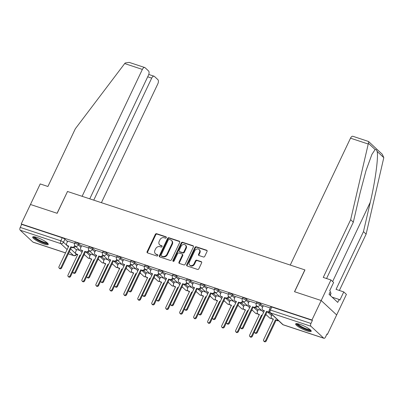 <?xml version="1.0" encoding="UTF-8"?>
<svg xmlns="http://www.w3.org/2000/svg" width="404" height="404" viewBox="0 0 404 404"><rect width="100%" height="100%" fill="white"/><g stroke="black" fill="none" stroke-linecap="round" stroke-linejoin="round"><path stroke-width="0.61" d="M166.297 237.668A0.758 0.631 -47 0 0 165.999 236.794L156.661 233.709A1.086 0.899 -47 0 0 155.323 234.376L147.117 251.662A1.086 0.899 -47 0 0 147.541 252.914L156.878 256A0.758 0.631 -47 0 0 157.52 254.656L156.308 254.257A3.469 2.884 -47 0 1 155.404 253.722A3.469 2.884 -47 0 1 154.954 250.253L155.641 248.814A3.469 2.884 -47 0 1 159.913 246.667L161.12 247.071A0.758 0.631 -47 0 0 161.762 245.723L160.55 245.324A3.469 2.884 -47 0 1 159.641 244.794A3.469 2.884 -47 0 1 159.196 241.324L159.878 239.88A3.469 2.884 -47 0 1 164.155 237.739L165.362 238.138A0.758 0.631 -47 0 0 166.297 237.668M36.946 237.461A8.62 1.717 -154.6 0 0 32.679 237.042A8.62 1.717 -154.6 0 0 36.052 240.309A8.62 1.717 -154.6 0 0 43.98 244.016A8.62 1.717 -154.6 0 0 48.248 244.44A8.62 1.717 -154.6 0 0 44.874 241.173A8.62 1.717 -154.6 0 0 36.946 237.461M299.914 324.331A8.62 1.717 -154.6 0 0 295.642 323.912A8.62 1.717 -154.6 0 0 299.021 327.174A8.62 1.717 -154.6 0 0 306.949 330.886A8.62 1.717 -154.6 0 0 311.216 331.305A8.62 1.717 -154.6 0 0 307.843 328.043A8.62 1.717 -154.6 0 0 299.914 324.331M203.424 256.989A1.086 0.899 -47 0 0 204.757 256.318L207.06 251.47A1.086 0.899 -47 0 0 206.641 250.217L196.263 246.793A1.086 0.899 -47 0 0 194.93 247.46L186.724 264.746A1.086 0.899 -47 0 0 187.143 265.999L197.521 269.423A1.086 0.899 -47 0 0 198.854 268.756L201.636 262.898A1.086 0.899 -47 0 0 201.212 261.646L196.773 260.181A1.086 0.899 -47 0 0 195.44 260.848L194.056 263.756A2.904 2.409 -47 0 1 189.728 265.1A2.904 2.409 -47 0 1 189.355 262.201L194.758 250.818A2.904 2.409 -47 0 1 199.091 249.475A2.904 2.409 -47 0 1 199.46 252.374L198.561 254.273A1.086 0.899 -47 0 0 198.985 255.52L203.424 256.989M89.759 198.834L148.495 75.134A3.318 1.727 108.3 0 0 148.536 70.937L145.112 67.741A3.318 1.727 108.3 0 0 144.758 67.529A3.318 1.727 108.3 0 0 142.365 69.417L124.684 63.574L75.331 128.765L47.919 186.486L40.218 183.941L30.462 204.49L57.151 213.307L67.513 191.486L304.863 269.892L294.506 291.713L321.195 300.531L311.949 319.998L21.215 223.957L21.67 224.377L20.225 227.412L60.802 240.814A2.212 0.439 25.4 0 1 63.494 242.243L68.412 246.829M67.493 191.526L57.065 213.277L30.462 204.49L21.215 223.957M179.719 242.435A1.086 0.899 -47 0 0 179.295 241.188L168.923 237.759A1.086 0.899 -47 0 0 167.589 238.431L159.378 255.717A1.086 0.899 -47 0 0 159.802 256.964L170.175 260.393A1.086 0.899 -47 0 0 171.513 259.721L179.719 242.435M182.593 242.274L192.971 245.703A1.086 0.899 -47 0 1 193.39 246.955L185.184 264.241A1.086 0.899 -47 0 1 183.85 264.908L179.406 263.443A1.086 0.899 -47 0 1 178.987 262.191L182.315 255.182A1.086 0.899 -47 0 0 181.891 253.929L178.947 252.96A1.086 0.899 -47 0 0 177.608 253.626L174.144 260.923A0.758 0.631 -47 0 1 172.912 260.519L181.26 242.945A1.086 0.899 -47 0 1 182.593 242.274L183.047 242.698L193.42 246.122L192.971 245.703M368.175 141.43C368.791 141.344 368.872 141.966 368.413 143.299L350.657 219.715L323.25 277.437L330.952 279.982L321.195 300.531L336.663 314.943L327.417 334.411L326.856 334.229M311.949 319.998L312.403 320.417L310.964 323.452A2.212 1.151 108.3 0 0 310.934 326.25L323.695 338.143A2.212 1.151 108.3 0 0 323.932 338.284A2.212 1.151 108.3 0 0 325.528 337.027L326.967 333.992L327.417 334.411M21.67 224.377L62.241 237.779A2.212 0.439 25.4 0 1 64.933 239.213L67.483 241.587M73.942 247.607L76.502 249.995M65.519 252.919L33.199 242.243A2.212 1.151 -71.7 0 1 32.961 242.102L20.2 230.209A2.212 1.151 -71.7 0 1 20.225 227.412M88.592 247.95L81.684 245.718M94.036 255.177L90.703 254.121M102.566 252.566L95.657 250.334M108.009 259.792L104.676 258.737M116.539 257.181L109.63 254.949M121.983 264.408L118.65 263.352M130.512 261.797L123.604 259.565M135.956 269.024L132.623 267.968M144.486 266.413L137.577 264.181M149.929 273.639L146.591 272.584M158.459 271.028L151.545 268.796M163.898 278.255L160.565 277.2M172.427 275.644L165.519 273.412M177.871 282.871L174.538 281.815M186.401 280.26L179.492 278.028M191.844 287.486L188.511 286.431M200.374 284.876L193.466 282.643M205.818 292.102L202.485 291.047M214.347 289.491L207.439 287.259M219.791 296.718L216.453 295.662M228.321 294.107L221.407 291.875M233.759 301.334L230.426 300.278M242.289 298.723L235.381 296.491M247.733 305.949L244.4 304.894M256.262 303.338L249.354 301.106M261.706 310.565L258.373 309.509M270.236 307.954L263.327 305.722M260.55 303.833L260.04 304.909A2.212 0.439 25.4 0 0 257.873 303.672A2.212 0.439 25.4 0 0 256.247 303.369L256.762 302.293A2.212 0.439 -154.6 0 1 258.388 302.596A2.212 0.439 -154.6 0 1 260.55 303.833L263.095 306.207M246.576 299.218L246.066 300.293A2.212 0.439 25.4 0 0 243.905 299.056A2.212 0.439 25.4 0 0 242.279 298.753L242.789 297.677A2.212 0.439 -154.6 0 1 244.415 297.98A2.212 0.439 -154.6 0 1 246.576 299.218L249.122 301.591M255.586 307.611L258.141 309.994M232.603 294.602L232.093 295.678A2.212 0.439 25.4 0 0 229.932 294.44A2.212 0.439 25.4 0 0 228.305 294.137L228.816 293.062A2.212 0.439 -154.6 0 1 230.442 293.365A2.212 0.439 -154.6 0 1 232.603 294.602L235.153 296.975M241.612 302.995L244.167 305.379M218.63 289.986L218.12 291.062A2.212 0.439 25.4 0 0 215.958 289.825A2.212 0.439 25.4 0 0 214.332 289.522L214.842 288.446A2.212 0.439 -154.6 0 1 216.468 288.749A2.212 0.439 -154.6 0 1 218.63 289.986L221.18 292.36M227.639 298.379L230.199 300.763M204.656 285.37L204.146 286.446A2.212 0.439 25.4 0 0 201.985 285.209A2.212 0.439 25.4 0 0 200.359 284.906L200.869 283.83A2.212 0.439 -154.6 0 1 202.495 284.133A2.212 0.439 -154.6 0 1 204.656 285.37L207.207 287.744M213.666 293.764L216.226 296.147M190.688 280.755L190.173 281.83A2.212 0.439 25.4 0 0 188.012 280.593A2.212 0.439 25.4 0 0 186.385 280.29L186.901 279.214A2.212 0.439 -154.6 0 1 188.522 279.517A2.212 0.439 -154.6 0 1 190.688 280.755L193.233 283.128M199.692 289.148L202.252 291.531M176.715 276.139L176.205 277.215A2.212 0.439 25.4 0 0 174.038 275.977A2.212 0.439 25.4 0 0 172.417 275.674L172.927 274.599A2.212 0.439 -154.6 0 1 174.553 274.902A2.212 0.439 -154.6 0 1 176.715 276.139L179.26 278.513M185.724 284.532L188.279 286.916M162.741 271.523L162.231 272.599A2.212 0.439 25.4 0 0 160.07 271.362A2.212 0.439 25.4 0 0 158.444 271.059L158.954 269.983A2.212 0.439 -154.6 0 1 160.58 270.286A2.212 0.439 -154.6 0 1 162.741 271.523L165.292 273.897M171.751 279.916L174.306 282.3M148.768 266.908L148.258 267.983A2.212 0.439 25.4 0 0 146.097 266.746A2.212 0.439 25.4 0 0 144.47 266.443L144.98 265.367A2.212 0.439 -154.6 0 1 146.607 265.67A2.212 0.439 -154.6 0 1 148.768 266.908L151.318 269.281M157.777 275.301L160.332 277.684M134.795 262.292L134.285 263.368A2.212 0.439 25.4 0 0 132.123 262.13A2.212 0.439 25.4 0 0 130.497 261.827L131.007 260.752A2.212 0.439 -154.6 0 1 132.633 261.055A2.212 0.439 -154.6 0 1 134.795 262.292L137.345 264.665M143.804 270.685L146.364 273.069M120.826 257.676L120.311 258.752A2.212 0.439 25.4 0 0 118.15 257.515A2.212 0.439 25.4 0 0 116.524 257.212L117.034 256.136A2.212 0.439 -154.6 0 1 118.66 256.439A2.212 0.439 -154.6 0 1 120.826 257.676L123.372 260.05M129.83 266.069L132.391 268.453M106.853 253.061L106.343 254.136A2.212 0.439 25.4 0 0 104.176 252.899A2.212 0.439 25.4 0 0 102.55 252.596L103.065 251.52A2.212 0.439 -154.6 0 1 104.692 251.823A2.212 0.439 -154.6 0 1 106.853 253.061L109.398 255.434M115.862 261.454L118.417 263.837M92.88 248.445L92.37 249.521A2.212 0.439 25.4 0 0 90.208 248.283A2.212 0.439 25.4 0 0 88.582 247.98L89.092 246.905A2.212 0.439 -154.6 0 1 90.718 247.208A2.212 0.439 -154.6 0 1 92.88 248.445L95.425 250.818M101.889 256.838L104.444 259.222M78.906 243.829L78.396 244.905A2.212 0.439 25.4 0 0 76.235 243.668A2.212 0.439 25.4 0 0 74.609 243.365L75.119 242.289A2.212 0.439 -154.6 0 1 76.745 242.592A2.212 0.439 -154.6 0 1 78.906 243.829L81.457 246.203M87.915 252.222L90.471 254.606M74.624 243.334L67.71 241.102M80.063 250.561L76.73 249.505M312.403 320.417L271.826 307.015A2.212 0.439 -154.6 0 0 270.731 306.909L269.291 309.939A2.212 0.439 25.4 0 1 270.387 310.05L310.964 323.452M159.641 244.794L160.095 245.213A3.469 2.884 -47 0 0 160.999 245.743L160.55 245.324M162.115 246.112L160.999 245.743M155.404 253.722L155.853 254.141A3.469 2.884 -47 0 0 156.762 254.677L156.308 254.257M157.873 255.045L156.762 254.677M166.357 237.183L157.111 234.128A1.086 0.899 -47 0 0 155.772 234.8L147.566 252.086A1.086 0.899 -47 0 0 147.526 252.909M179.295 241.188L179.75 241.607A1.086 0.899 -47 0 0 179.75 241.607L169.372 238.178A1.086 0.899 -47 0 0 168.039 238.85L159.833 256.136A1.086 0.899 -47 0 0 159.792 256.959M169.251 239.426A0.758 0.631 -47 0 0 168.317 239.89L161.11 255.065A0.758 0.631 -47 0 0 161.408 255.939L162.686 256.363A3.469 2.884 -47 0 0 166.958 254.217L171.882 243.844A3.469 2.884 -47 0 0 171.432 240.38A3.469 2.884 -47 0 0 170.528 239.845L169.251 239.426M161.211 255.823L161.661 256.242A0.758 0.631 -47 0 0 161.858 256.363L161.408 255.939M171.432 240.38L171.887 240.799A3.469 2.884 -47 0 1 172.331 244.268L167.407 254.636A3.469 2.884 -47 0 1 163.135 256.782L161.858 256.363M182.174 254.096L182.623 254.515A1.086 0.899 -47 0 1 182.765 255.601L179.437 262.61A1.086 0.899 -47 0 0 179.396 263.438M183.047 242.698A1.086 0.899 -47 0 0 181.709 243.365L173.367 260.939A0.758 0.631 -47 0 0 173.306 261.418M185.769 247.904A2.904 2.409 -47 0 0 185.396 245.006A2.904 2.409 -47 0 0 181.063 246.354L179.159 250.364A1.086 0.899 -47 0 0 179.583 251.611L182.527 252.586A1.086 0.899 -47 0 0 183.865 251.914L185.769 247.904L186.219 248.329A2.904 2.409 -47 0 0 185.845 245.425L185.396 245.006M179.3 251.445L179.75 251.869A1.086 0.899 -47 0 0 180.038 252.035L179.583 251.611M186.219 248.329L184.315 252.338A1.086 0.899 -47 0 1 182.982 253.005L180.038 252.035M199.091 249.475L199.541 249.894A2.904 2.409 -47 0 1 199.914 252.793L199.01 254.692A1.086 0.899 -47 0 0 198.97 255.515M189.728 265.1L190.178 265.519A2.904 2.409 -47 0 0 194.511 264.176L194.056 263.756M201.212 261.646L201.662 262.065A1.086 0.899 -47 0 0 201.662 262.065L197.223 260.6A1.086 0.899 -47 0 0 195.889 261.272L194.511 264.176M206.641 250.217L207.09 250.637A1.086 0.899 -47 0 0 207.09 250.637L196.718 247.213A1.086 0.899 -47 0 0 195.379 247.879L187.173 265.165A1.086 0.899 -47 0 0 187.133 265.994M80.386 255.656L79.851 255.156L80.517 255.379M76.75 249.465L75.765 251.541A2.212 1.833 -47 0 0 76.048 253.752A2.212 1.833 -47 0 0 76.629 254.091L77.79 254.475L67.963 275.169A1.273 1.055 -47 0 0 70.023 275.851L79.851 255.156M84.385 254.586L84.32 254.722A2.212 1.833 133 0 1 83.638 255.606M72.801 271.791L70.609 276.397A1.273 1.055 133 0 1 68.715 276.982L68.13 276.437M77.644 254.783L77.215 254.636A2.212 1.833 133 0 1 76.634 254.298L76.048 253.752M67.731 241.062L66.746 243.137A2.212 1.833 -47 0 0 67.029 245.344A2.212 1.833 -47 0 0 67.609 245.688L68.771 246.071L58.949 266.761A1.273 1.055 -47 0 0 61.009 267.443L70.831 246.753L71.998 247.137A2.212 1.833 -47 0 0 74.72 245.768L75.306 246.319A2.212 1.833 133 0 1 72.584 247.682L71.417 247.298L61.595 267.988A1.273 1.055 133 0 1 59.696 268.579L59.11 268.034M68.63 246.374L68.195 246.233A2.212 1.833 133 0 1 67.614 245.895L67.029 245.344M70.831 246.753L71.417 247.298M94.359 260.272L93.824 259.772L94.491 259.994M90.723 254.081L89.739 256.156A2.212 1.833 -47 0 0 90.021 258.368A2.212 1.833 -47 0 0 90.597 258.706L91.764 259.09L81.936 279.785A1.273 1.055 -47 0 0 83.997 280.467L93.824 259.772M98.359 259.201L98.293 259.338A2.212 1.833 133 0 1 97.611 260.221M86.769 276.407L84.582 281.012A1.273 1.055 133 0 1 82.689 281.598L82.103 281.053M91.617 259.398L91.183 259.252A2.212 1.833 133 0 1 90.607 258.913L90.021 258.368M108.333 264.888L107.797 264.388L108.464 264.61M104.697 258.696L103.707 260.772A2.212 1.833 -47 0 0 103.995 262.984A2.212 1.833 -47 0 0 104.57 263.322L105.737 263.706L95.91 284.401A1.273 1.055 -47 0 0 97.97 285.078L107.797 264.388M112.332 263.817L112.267 263.953A2.212 1.833 133 0 1 111.585 264.837M100.742 281.022L98.556 285.628A1.273 1.055 133 0 1 96.662 286.214L96.071 285.668M105.59 264.014L105.156 263.868A2.212 1.833 133 0 1 104.58 263.529L103.995 262.984M124.684 63.574L125.215 62.963L129.219 62.398L144.758 67.529M101.399 202.682L157.833 83.83A3.318 1.727 108.3 0 0 157.873 79.638L154.444 76.442A3.318 1.727 108.3 0 0 154.091 76.23A3.318 1.727 108.3 0 0 151.697 78.118L147.707 76.8M93.748 200.157L151.697 78.118M67.423 191.456L82.113 196.309L142.365 69.417M363.464 231.649L366.125 234.128L383.8 157.641L382.285 154.283L368.559 141.491L352.909 136.289A3.318 1.727 -71.7 0 0 350.515 138.178L290.264 265.069L304.954 269.923L294.592 291.739L321.195 300.531L336.663 314.943L346.415 294.4L343.759 291.92L336.052 289.375L363.464 231.649L370.276 202.242C375.26 181.482 378.649 156.176 377.089 151.384C376.558 149.904 375.907 149.293 375.124 149.556L371.917 154.389L365.994 170.66L360.131 192.784L353.318 222.195L326.563 278.533M366.125 234.128L339.37 290.471M330.952 279.982L333.613 282.462L329.709 290.683L330.432 291.355L329.038 294.289L337.739 302.399L339.133 299.465L332.098 297.142M339.133 299.465L339.855 300.137L343.759 291.92M350.657 219.715L353.318 222.195M47.571 243.163A7.459 1.485 25.4 0 1 42.072 242.127A7.459 1.485 25.4 0 1 34.789 237.961A7.459 1.485 25.4 0 1 34.093 236.764M34.87 236.89A6.908 1.374 -154.6 0 0 35.471 237.618A6.908 1.374 -154.6 0 0 41.471 241.163A6.908 1.374 -154.6 0 0 46.98 242.642M33.148 236.764A8.565 1.702 -154.6 0 0 33.896 237.663A8.565 1.702 -154.6 0 0 41.334 242.057A8.565 1.702 -154.6 0 0 48.167 243.895M310.54 330.033A7.459 1.485 25.4 0 1 305.04 328.992A7.459 1.485 25.4 0 1 297.758 324.831A7.459 1.485 25.4 0 1 297.061 323.634M297.839 323.761A6.908 1.374 -154.6 0 0 298.44 324.488A6.908 1.374 -154.6 0 0 304.439 328.033A6.908 1.374 -154.6 0 0 309.949 329.512M296.117 323.634A8.565 1.702 -154.6 0 0 296.859 324.533A8.565 1.702 -154.6 0 0 304.303 328.927A8.565 1.702 -154.6 0 0 311.136 330.765M330.346 295.511L331.033 293.036L329.947 292.375M330.007 295.193L331.033 293.036M81.704 245.677L80.719 247.753A2.212 1.833 -47 0 0 81.002 249.96A2.212 1.833 -47 0 0 81.583 250.303L82.744 250.687L72.922 271.377A1.273 1.055 -47 0 0 74.977 272.059L84.805 251.369L85.971 251.753A2.212 1.833 -47 0 0 88.688 250.384L89.274 250.934A2.212 1.833 133 0 1 86.557 252.298L85.39 251.914L75.568 272.604A1.273 1.055 133 0 1 73.669 273.195L73.084 272.649M82.603 250.99L82.169 250.849A2.212 1.833 133 0 1 81.588 250.51L81.002 249.96M84.805 251.369L85.39 251.914M95.677 250.293L94.693 252.369A2.212 1.833 -47 0 0 94.975 254.576A2.212 1.833 -47 0 0 95.551 254.919L96.718 255.303L86.89 275.993A1.273 1.055 -47 0 0 88.951 276.674L98.778 255.984L99.94 256.368A2.212 1.833 -47 0 0 102.661 255L103.247 255.55A2.212 1.833 133 0 1 100.53 256.914L99.364 256.53L89.537 277.22A1.273 1.055 133 0 1 87.643 277.811L87.057 277.265M96.571 255.606L96.142 255.464A2.212 1.833 133 0 1 95.561 255.126L94.975 254.576M98.778 255.984L99.364 256.53M122.301 269.503L121.766 269.003L122.437 269.226M118.67 263.312L117.68 265.388A2.212 1.833 -47 0 0 117.968 267.599A2.212 1.833 -47 0 0 118.544 267.938L119.71 268.322L109.883 289.017A1.273 1.055 -47 0 0 111.943 289.693L121.766 269.003M126.306 268.433L126.24 268.569A2.212 1.833 133 0 1 125.558 269.453M114.716 285.638L112.529 290.244A1.273 1.055 133 0 1 110.63 290.829L110.045 290.284M119.564 268.63L119.13 268.483A2.212 1.833 133 0 1 118.554 268.145L117.968 267.599M136.274 274.119L135.739 273.619L136.406 273.841M132.638 267.928L131.654 270.003A2.212 1.833 -47 0 0 131.936 272.215A2.212 1.833 -47 0 0 132.517 272.554L133.679 272.937L123.856 293.632A1.273 1.055 -47 0 0 125.917 294.309L135.739 273.619M140.274 273.048L140.213 273.185A2.212 1.833 133 0 1 139.526 274.064M128.689 290.254L126.502 294.859A1.273 1.055 133 0 1 124.604 295.445L124.018 294.9M133.537 273.245L133.103 273.099A2.212 1.833 133 0 1 132.522 272.761L131.936 272.215M150.248 278.735L149.712 278.235L150.379 278.457M146.612 272.543L145.627 274.619A2.212 1.833 -47 0 0 145.91 276.831A2.212 1.833 -47 0 0 146.49 277.169L147.652 277.553L137.83 298.248A1.273 1.055 -47 0 0 139.89 298.925L149.712 278.235M154.247 277.664L154.182 277.8A2.212 1.833 133 0 1 153.5 278.679M142.662 294.87L140.476 299.475A1.273 1.055 133 0 1 138.577 300.061L137.991 299.516M147.511 277.861L147.076 277.715A2.212 1.833 133 0 1 146.495 277.376L145.91 276.831M109.651 254.909L108.666 256.984A2.212 1.833 -47 0 0 108.949 259.191A2.212 1.833 -47 0 0 109.524 259.535L110.691 259.918L100.864 280.608A1.273 1.055 -47 0 0 102.924 281.29L112.751 260.6L113.913 260.984A2.212 1.833 -47 0 0 116.635 259.615L117.221 260.166A2.212 1.833 133 0 1 114.499 261.529L113.337 261.146L103.51 281.835A1.273 1.055 133 0 1 101.616 282.426L101.03 281.881M110.544 260.221L110.11 260.08A2.212 1.833 133 0 1 109.535 259.742L108.949 259.191M112.751 260.6L113.337 261.146M123.624 259.525L122.634 261.6A2.212 1.833 -47 0 0 122.922 263.807A2.212 1.833 -47 0 0 123.498 264.15L124.664 264.534L114.837 285.224A1.273 1.055 -47 0 0 116.897 285.906L126.725 265.216L127.886 265.6A2.212 1.833 -47 0 0 130.608 264.231L131.194 264.782A2.212 1.833 133 0 1 128.472 266.145L127.311 265.761L117.483 286.451A1.273 1.055 133 0 1 115.584 287.042L114.999 286.497M124.518 264.837L124.084 264.696A2.212 1.833 133 0 1 123.508 264.357L122.922 263.807M126.725 265.216L127.311 265.761M137.597 264.135L136.608 266.216A2.212 1.833 -47 0 0 136.89 268.423A2.212 1.833 -47 0 0 137.471 268.766L138.633 269.15L128.81 289.84A1.273 1.055 -47 0 0 130.871 290.521L140.693 269.832L141.86 270.215A2.212 1.833 -47 0 0 144.582 268.847L145.167 269.397A2.212 1.833 133 0 1 142.445 270.761L141.279 270.377L131.457 291.067A1.273 1.055 133 0 1 129.558 291.658L128.972 291.112M138.491 269.453L138.057 269.311A2.212 1.833 133 0 1 137.481 268.973L136.89 268.423M140.693 269.832L141.279 270.377M164.221 283.35L163.686 282.851L164.352 283.073M160.585 277.159L159.6 279.235A2.212 1.833 -47 0 0 159.883 281.447A2.212 1.833 -47 0 0 160.459 281.785L161.625 282.169L151.798 302.864A1.273 1.055 -47 0 0 153.858 303.54L163.686 282.851M168.221 282.28L168.155 282.416A2.212 1.833 133 0 1 167.473 283.295M156.631 299.485L154.444 304.091A1.273 1.055 133 0 1 152.55 304.677L151.965 304.131M161.479 282.477L161.05 282.33A2.212 1.833 133 0 1 160.469 281.992L159.883 281.447M151.566 268.751L150.581 270.832A2.212 1.833 -47 0 0 150.864 273.038A2.212 1.833 -47 0 0 151.444 273.382L152.606 273.766L142.784 294.455A1.273 1.055 -47 0 0 144.844 295.137L154.666 274.447L155.833 274.831A2.212 1.833 -47 0 0 158.55 273.463L159.141 274.013A2.212 1.833 133 0 1 156.419 275.376L155.252 274.993L145.43 295.683A1.273 1.055 133 0 1 143.531 296.273L142.945 295.728M152.465 274.069L152.03 273.927A2.212 1.833 133 0 1 151.45 273.589L150.864 273.038M154.666 274.447L155.252 274.993M178.194 287.966L177.659 287.466L178.326 287.688M174.558 281.775L173.574 283.85A2.212 1.833 -47 0 0 173.856 286.062A2.212 1.833 -47 0 0 174.432 286.401L175.599 286.784L165.771 307.479A1.273 1.055 -47 0 0 167.832 308.156L177.659 287.466M182.194 286.896L182.128 287.032A2.212 1.833 133 0 1 181.447 287.911M170.604 304.101L168.417 308.707A1.273 1.055 133 0 1 166.524 309.292L165.938 308.747M175.452 287.093L175.018 286.946A2.212 1.833 133 0 1 174.442 286.608L173.856 286.062M165.539 273.367L164.554 275.447A2.212 1.833 -47 0 0 164.837 277.654A2.212 1.833 -47 0 0 165.418 277.997L166.579 278.381L156.752 299.071A1.273 1.055 -47 0 0 158.812 299.753L168.64 279.063L169.806 279.447A2.212 1.833 -47 0 0 172.523 278.078L173.109 278.629A2.212 1.833 133 0 1 170.392 279.992L169.226 279.608L159.398 300.298A1.273 1.055 133 0 1 157.504 300.889L156.919 300.344M166.433 278.684L166.004 278.543A2.212 1.833 133 0 1 165.423 278.199L164.837 277.654M168.64 279.063L169.226 279.608M192.168 292.582L191.632 292.082L192.299 292.304M188.532 286.391L187.542 288.466A2.212 1.833 -47 0 0 187.83 290.678A2.212 1.833 -47 0 0 188.405 291.016L189.572 291.4L179.745 312.095A1.273 1.055 -47 0 0 181.805 312.772L191.632 292.082M196.167 291.511L196.102 291.648A2.212 1.833 133 0 1 195.42 292.526M184.578 308.717L182.391 313.322A1.273 1.055 133 0 1 180.492 313.908L179.906 313.363M189.425 291.708L188.991 291.562A2.212 1.833 133 0 1 188.416 291.223L187.83 290.678M179.512 277.982L178.528 280.063A2.212 1.833 -47 0 0 178.81 282.27A2.212 1.833 -47 0 0 179.386 282.613L180.553 282.997L170.725 303.687A1.273 1.055 -47 0 0 172.786 304.369L182.613 283.679L183.775 284.062A2.212 1.833 -47 0 0 186.496 282.694L187.082 283.244A2.212 1.833 133 0 1 184.36 284.608L183.199 284.224L173.372 304.914A1.273 1.055 133 0 1 171.478 305.505L170.892 304.959M180.406 283.3L179.972 283.159A2.212 1.833 133 0 1 179.396 282.815L178.81 282.27M182.613 283.679L183.199 284.224M206.136 297.198L205.601 296.698L206.272 296.92M202.505 291.006L201.515 293.082A2.212 1.833 -47 0 0 201.798 295.294A2.212 1.833 -47 0 0 202.379 295.632L203.54 296.016L193.718 316.711A1.273 1.055 -47 0 0 195.778 317.387L205.601 296.698M210.136 296.127L210.075 296.263A2.212 1.833 133 0 1 209.393 297.142M198.551 313.332L196.364 317.938A1.273 1.055 133 0 1 194.465 318.524L193.88 317.978M203.399 296.324L202.965 296.177A2.212 1.833 133 0 1 202.389 295.839L201.798 295.294M193.486 282.598L192.496 284.679A2.212 1.833 -47 0 0 192.784 286.885A2.212 1.833 -47 0 0 193.359 287.229L194.526 287.613L184.699 308.303A1.273 1.055 -47 0 0 186.759 308.984L196.586 288.289L197.748 288.678A2.212 1.833 -47 0 0 200.47 287.31L201.056 287.86A2.212 1.833 133 0 1 198.334 289.224L197.172 288.84L187.345 309.53A1.273 1.055 133 0 1 185.451 310.12L184.86 309.575M194.38 287.916L193.945 287.774A2.212 1.833 133 0 1 193.37 287.431L192.784 286.885M196.586 288.289L197.172 288.84M220.109 301.813L219.574 301.313L220.241 301.536M216.473 295.622L215.489 297.697A2.212 1.833 -47 0 0 215.771 299.909A2.212 1.833 -47 0 0 216.352 300.248L217.514 300.632L207.691 321.326A1.273 1.055 -47 0 0 209.752 322.003L219.574 301.313M224.109 300.743L224.048 300.879A2.212 1.833 133 0 1 223.362 301.758M212.524 317.948L210.338 322.554A1.273 1.055 133 0 1 208.439 323.139L207.853 322.594M217.372 300.94L216.938 300.793A2.212 1.833 133 0 1 216.357 300.455L215.771 299.909M207.459 287.214L206.469 289.294A2.212 1.833 -47 0 0 206.757 291.501A2.212 1.833 -47 0 0 207.333 291.845L208.499 292.228L198.672 312.918A1.273 1.055 -47 0 0 200.732 313.6L210.555 292.905L211.721 293.294A2.212 1.833 -47 0 0 214.443 291.925L215.029 292.476A2.212 1.833 133 0 1 212.307 293.839L211.146 293.456L201.318 314.145A1.273 1.055 133 0 1 199.419 314.736L198.834 314.191M208.353 292.531L207.919 292.39A2.212 1.833 133 0 1 207.343 292.047L206.757 291.501M210.555 292.905L211.146 293.456M234.083 306.429L233.547 305.929L234.214 306.151M230.447 300.238L229.462 302.313A2.212 1.833 -47 0 0 229.745 304.525A2.212 1.833 -47 0 0 230.325 304.863L231.487 305.247L221.66 325.942A1.273 1.055 -47 0 0 223.72 326.619L233.547 305.929M238.082 305.358L238.017 305.495A2.212 1.833 133 0 1 237.335 306.373M226.498 322.564L224.306 327.169A1.273 1.055 133 0 1 222.412 327.755L221.826 327.21M231.341 305.555L230.911 305.409A2.212 1.833 133 0 1 230.331 305.071L229.745 304.525M221.427 291.829L220.443 293.91A2.212 1.833 -47 0 0 220.725 296.117A2.212 1.833 -47 0 0 221.306 296.46L222.468 296.844L212.645 317.534A1.273 1.055 -47 0 0 214.706 318.216L224.528 297.521L225.695 297.91A2.212 1.833 -47 0 0 228.417 296.541L229.002 297.091A2.212 1.833 133 0 1 226.28 298.455L225.114 298.071L215.292 318.761A1.273 1.055 133 0 1 213.393 319.352L212.807 318.806M222.326 297.147L221.892 297.006A2.212 1.833 133 0 1 221.311 296.662L220.725 296.117M224.528 297.521L225.114 298.071M248.056 311.045L247.521 310.545L248.187 310.767M244.42 304.853L243.435 306.929A2.212 1.833 -47 0 0 243.718 309.141A2.212 1.833 -47 0 0 244.294 309.479L245.46 309.863L235.633 330.558A1.273 1.055 -47 0 0 237.693 331.235L247.521 310.545M252.056 309.974L251.99 310.11A2.212 1.833 133 0 1 251.308 310.989M240.466 327.179L238.279 331.785A1.273 1.055 133 0 1 236.385 332.371L235.8 331.825M245.314 310.166L244.88 310.025A2.212 1.833 133 0 1 244.304 309.686L243.718 309.141M235.401 296.445L234.416 298.526A2.212 1.833 -47 0 0 234.699 300.733A2.212 1.833 -47 0 0 235.279 301.076L236.441 301.46L226.619 322.15A1.273 1.055 -47 0 0 228.674 322.831L238.501 302.136L239.668 302.525A2.212 1.833 -47 0 0 242.385 301.157L242.971 301.707A2.212 1.833 133 0 1 240.254 303.071L239.087 302.687L229.265 323.377A1.273 1.055 133 0 1 227.366 323.968L226.78 323.422M236.3 301.763L235.865 301.621A2.212 1.833 133 0 1 235.285 301.278L234.699 300.733M238.501 302.136L239.087 302.687M262.029 315.66L261.494 315.16L262.161 315.383M258.393 309.469L257.404 311.545A2.212 1.833 -47 0 0 257.691 313.756A2.212 1.833 -47 0 0 258.267 314.095L259.434 314.479L249.606 335.174A1.273 1.055 -47 0 0 251.667 335.85L261.494 315.16M266.029 314.59L265.963 314.726A2.212 1.833 133 0 1 265.282 315.605M254.439 331.795L252.253 336.401A1.273 1.055 133 0 1 250.359 336.986L249.768 336.441M259.287 314.782L258.853 314.64A2.212 1.833 133 0 1 258.277 314.302L257.691 313.756M249.374 301.061L248.389 303.141A2.212 1.833 -47 0 0 248.672 305.348A2.212 1.833 -47 0 0 249.248 305.692L250.414 306.075L240.587 326.765A1.273 1.055 -47 0 0 242.647 327.447L252.475 306.752L253.636 307.141A2.212 1.833 -47 0 0 256.358 305.772L256.944 306.323A2.212 1.833 133 0 1 254.227 307.686L253.061 307.303L243.233 327.992A1.273 1.055 133 0 1 241.339 328.583L240.754 328.038M250.268 306.378L249.839 306.237A2.212 1.833 133 0 1 249.258 305.894L248.672 305.348M252.475 306.752L253.061 307.303M278.523 320.655A2.212 1.833 133 0 1 277.215 320.705L275.462 319.776L276.629 320.16A2.212 1.833 -47 0 0 277.937 320.104M272.094 314.66L271.377 316.16A2.212 1.833 -47 0 0 271.665 318.372A2.212 1.833 -47 0 0 272.24 318.711L273.407 319.094L263.58 339.789A1.273 1.055 -47 0 0 265.64 340.466L275.462 319.776M276.053 320.321L266.226 341.016A1.273 1.055 133 0 1 264.327 341.602L263.741 341.057M273.261 319.397L272.826 319.256A2.212 1.833 133 0 1 272.251 318.918L271.665 318.372M263.347 305.676L262.363 307.757A2.212 1.833 -47 0 0 262.645 309.964A2.212 1.833 -47 0 0 263.221 310.307L264.388 310.691L254.56 331.381A1.273 1.055 -47 0 0 256.621 332.063L266.448 311.368L267.61 311.757A2.212 1.833 -47 0 0 269.19 311.58M264.241 310.994L263.807 310.853A2.212 1.833 133 0 1 263.231 310.509L262.645 309.964M269.539 312.236A2.212 1.833 133 0 1 268.195 312.302L267.034 311.918L257.207 332.608A1.273 1.055 133 0 1 255.313 333.199L254.727 332.654M266.448 311.368L267.034 311.918M166.327 237.103L165.999 236.794M157.848 254.964L157.52 254.656M162.09 246.031L161.762 245.723M310.934 326.25L270.362 312.848L283.123 324.74L323.695 338.143M64.933 239.213L63.494 242.243A2.212 1.833 -47 0 1 60.772 243.612L20.2 230.209M70.65 248.915L76.255 254.141A2.212 0.439 25.4 0 1 76.462 254.495L76.578 254.247M76.321 254.005L76.255 254.141A2.212 1.833 -47 0 1 73.533 255.505L69.367 251.621M67.13 249.536L60.772 243.612A2.212 1.151 -71.7 0 1 60.802 240.814L62.241 237.779M32.961 242.102L65.544 252.864M68.337 253.788L73.533 255.505A2.212 1.151 108.3 0 0 73.77 255.646A2.212 2.212 0 0 0 76.462 254.495M256.247 303.369A2.212 2.212 0 0 0 256.737 305.934A2.212 1.833 133 0 0 257.318 306.272A2.212 1.833 133 0 0 260.04 304.909L262.585 307.282M267.847 312.186L271.604 315.686M242.279 298.753A2.212 2.212 0 0 0 242.769 301.318A2.212 1.833 133 0 0 243.344 301.657A2.212 1.833 133 0 0 246.066 300.293L248.612 302.667M253.874 307.57L257.631 311.07M228.305 294.137A2.212 2.212 0 0 0 228.795 296.703A2.212 1.833 133 0 0 229.371 297.041A2.212 1.833 133 0 0 232.093 295.678L234.638 298.051M239.9 302.955L243.657 306.454M214.332 289.522A2.212 2.212 0 0 0 214.822 292.087A2.212 1.833 133 0 0 215.398 292.425A2.212 1.833 133 0 0 218.12 291.062L220.67 293.435M225.927 298.339L229.684 301.839M200.359 284.906A2.212 2.212 0 0 0 200.849 287.471A2.212 1.833 133 0 0 201.429 287.81A2.212 1.833 133 0 0 204.146 286.446L206.697 288.82M211.954 293.723L215.716 297.223M186.385 280.29A2.212 2.212 0 0 0 186.875 282.856A2.212 1.833 133 0 0 187.456 283.194A2.212 1.833 133 0 0 190.173 281.83L192.723 284.204M197.98 289.107L201.742 292.607M172.417 275.674A2.212 2.212 0 0 0 172.907 278.24A2.212 1.833 133 0 0 173.483 278.578A2.212 1.833 133 0 0 176.205 277.215L178.75 279.588M184.012 284.492L187.769 287.996M158.444 271.059A2.212 2.212 0 0 0 158.934 273.624A2.212 1.833 133 0 0 159.509 273.962A2.212 1.833 133 0 0 162.231 272.599L164.776 274.973M170.039 279.876L173.796 283.381M144.47 266.443A2.212 2.212 0 0 0 144.96 269.008A2.212 1.833 133 0 0 145.536 269.347A2.212 1.833 133 0 0 148.258 267.983L150.808 270.357M156.065 275.26L159.822 278.765M130.497 261.827A2.212 2.212 0 0 0 130.987 264.393A2.212 1.833 133 0 0 131.563 264.731A2.212 1.833 133 0 0 134.285 263.368L136.835 265.741M142.092 270.645L145.849 274.149M116.524 257.212A2.212 2.212 0 0 0 117.014 259.777A2.212 1.833 133 0 0 117.594 260.115A2.212 1.833 133 0 0 120.311 258.752L122.861 261.125M128.118 266.029L131.881 269.534M102.55 252.596A2.212 2.212 0 0 0 103.04 255.161A2.212 1.833 133 0 0 103.621 255.5A2.212 1.833 133 0 0 106.343 254.136L108.888 256.51M114.15 261.413L117.907 264.918M88.582 247.98A2.212 2.212 0 0 0 89.072 250.546A2.212 1.833 133 0 0 89.648 250.884A2.212 1.833 133 0 0 92.37 249.521L94.915 251.894M100.177 256.798L103.934 260.302M74.609 243.365A2.212 2.212 0 0 0 75.099 245.93A2.212 1.833 133 0 0 75.674 246.268A2.212 1.833 133 0 0 78.396 244.905L80.941 247.278M86.203 252.182L89.961 255.687M89.789 258.09A2.212 1.833 133 0 1 88.436 258.161A2.212 1.833 -47 0 1 87.86 257.823A2.212 2.212 0 0 0 89.981 258.328M103.762 262.706A2.212 1.833 133 0 1 102.409 262.777A2.212 1.833 -47 0 1 101.828 262.438A2.212 2.212 0 0 0 103.954 262.943M117.731 267.322A2.212 1.833 133 0 1 116.382 267.392A2.212 1.833 -47 0 1 115.802 267.054A2.212 2.212 0 0 0 117.928 267.559M131.704 271.937A2.212 1.833 133 0 1 130.356 272.008A2.212 1.833 -47 0 1 129.775 271.67A2.212 2.212 0 0 0 131.901 272.175M145.677 276.553A2.212 1.833 133 0 1 144.324 276.624A2.212 1.833 -47 0 1 143.748 276.286A2.212 2.212 0 0 0 145.869 276.791M159.651 281.169A2.212 1.833 133 0 1 158.297 281.24A2.212 1.833 -47 0 1 157.722 280.901A2.212 2.212 0 0 0 159.843 281.406M173.624 285.785A2.212 1.833 133 0 1 172.271 285.855A2.212 1.833 -47 0 1 171.695 285.517A2.212 2.212 0 0 0 173.816 286.022M187.597 290.4A2.212 1.833 133 0 1 186.244 290.471A2.212 1.833 -47 0 1 185.663 290.133A2.212 2.212 0 0 0 187.789 290.638M201.566 295.016A2.212 1.833 133 0 1 200.217 295.087A2.212 1.833 -47 0 1 199.637 294.748A2.212 2.212 0 0 0 201.763 295.253M215.539 299.632A2.212 1.833 133 0 1 214.186 299.702A2.212 1.833 -47 0 1 213.61 299.364A2.212 2.212 0 0 0 215.731 299.869M229.512 304.247A2.212 1.833 133 0 1 228.159 304.318A2.212 1.833 -47 0 1 227.583 303.98A2.212 2.212 0 0 0 229.704 304.485M243.486 308.863A2.212 1.833 133 0 1 242.132 308.934A2.212 1.833 -47 0 1 241.557 308.595A2.212 2.212 0 0 0 243.678 309.1M257.459 313.479A2.212 1.833 133 0 1 256.106 313.549A2.212 1.833 -47 0 1 255.525 313.211A2.212 2.212 0 0 0 257.651 313.716M271.427 318.094A2.212 1.833 133 0 1 270.079 318.165A2.212 1.833 -47 0 1 269.498 317.827A2.212 2.212 0 0 0 271.624 318.332M271.826 307.015L270.387 310.05A2.212 1.151 -71.7 0 0 270.362 312.848A2.212 1.833 133 0 1 269.781 312.504L282.542 324.397A2.212 2.212 0 0 0 283.356 324.882L323.932 338.284M283.356 324.882A2.212 1.151 108.3 0 1 283.123 324.74A2.212 1.833 133 0 1 282.542 324.397M147.566 252.086L147.117 251.662M155.772 234.8L155.323 234.376M157.111 234.128L156.661 233.709M159.833 256.136L159.378 255.717M168.039 238.85L167.589 238.431M169.372 238.178L168.923 237.759M163.135 256.782L162.686 256.363M167.407 254.636L166.958 254.217M172.331 244.268L171.882 243.844M179.437 262.61L178.987 262.191M182.765 255.601L182.315 255.182M173.367 260.939L172.912 260.519M181.709 243.365L181.26 242.945M182.982 253.005L182.527 252.586M184.315 252.338L183.865 251.914M199.01 254.692L198.561 254.273M199.914 252.793L199.46 252.374M195.889 261.272L195.44 260.848M197.223 260.6L196.773 260.181M187.173 265.165L186.724 264.746M195.379 247.879L194.93 247.46M196.718 247.213L196.263 246.793M77.215 254.636L76.629 254.091M70.609 276.397L70.023 275.851M67.609 245.688L68.195 246.233M71.998 247.137L72.584 247.682M61.009 267.443L61.595 267.988M91.183 259.252L90.597 258.706M84.582 281.012L83.997 280.467M105.156 263.868L104.57 263.322M98.556 285.628L97.97 285.078M383.8 157.641L377.089 151.384M375.124 149.556L368.413 143.299M368.201 144.021L350.515 138.178M332.623 281.543L370.276 202.242M81.583 250.303L82.169 250.849M85.971 251.753L86.557 252.298M74.977 272.059L75.568 272.604M95.551 254.919L96.142 255.464M99.94 256.368L100.53 256.914M88.951 276.674L89.537 277.22M119.13 268.483L118.544 267.938M112.529 290.244L111.943 289.693M133.103 273.099L132.517 272.554M126.502 294.859L125.917 294.309M147.076 277.715L146.49 277.169M140.476 299.475L139.89 298.925M109.524 259.535L110.11 260.08M113.913 260.984L114.499 261.529M102.924 281.29L103.51 281.835M123.498 264.15L124.084 264.696M127.886 265.6L128.472 266.145M116.897 285.906L117.483 286.451M137.471 268.766L138.057 269.311M141.86 270.215L142.445 270.761M130.871 290.521L131.457 291.067M161.05 282.33L160.459 281.785M154.444 304.091L153.858 303.54M151.444 273.382L152.03 273.927M155.833 274.831L156.419 275.376M144.844 295.137L145.43 295.683M175.018 286.946L174.432 286.401M168.417 308.707L167.832 308.156M165.418 277.997L166.004 278.543M169.806 279.447L170.392 279.992M158.812 299.753L159.398 300.298M188.991 291.562L188.405 291.016M182.391 313.322L181.805 312.772M179.386 282.613L179.972 283.159M183.775 284.062L184.36 284.608M172.786 304.369L173.372 304.914M202.965 296.177L202.379 295.632M196.364 317.938L195.778 317.387M193.359 287.229L193.945 287.774M197.748 288.678L198.334 289.224M186.759 308.984L187.345 309.53M216.938 300.793L216.352 300.248M210.338 322.554L209.752 322.003M207.333 291.845L207.919 292.39M211.721 293.294L212.307 293.839M200.732 313.6L201.318 314.145M230.911 305.409L230.325 304.863M224.306 327.169L223.72 326.619M221.306 296.46L221.892 297.006M225.695 297.91L226.28 298.455M214.706 318.216L215.292 318.761M244.88 310.025L244.294 309.479M238.279 331.785L237.693 331.235M235.279 301.076L235.865 301.621M239.668 302.525L240.254 303.071M228.674 322.831L229.265 323.377M258.853 314.64L258.267 314.095M252.253 336.401L251.667 335.85M249.248 305.692L249.839 306.237M253.636 307.141L254.227 307.686M242.647 327.447L243.233 327.992M277.215 320.705L276.629 320.16M272.826 319.256L272.24 318.711M266.226 341.016L265.64 340.466M263.221 310.307L263.807 310.853M267.61 311.757L268.195 312.302M256.621 332.063L257.207 332.608M87.86 257.823L84.204 254.414M81.967 252.328L75.099 245.93M101.828 262.438L98.177 259.03M95.935 256.944L89.072 250.546M115.802 267.054L112.145 263.645M109.908 261.56L103.04 255.161M129.775 271.67L126.119 268.261M123.882 266.175L117.014 259.777M143.748 276.286L140.092 272.877M137.855 270.791L130.987 264.393M157.722 280.901L154.065 277.492M151.828 275.407L144.96 269.008M171.695 285.517L168.039 282.108M165.802 280.022L158.934 273.624M185.663 290.133L182.012 286.724M179.77 284.638L172.907 278.24M199.637 294.748L195.98 291.34M193.743 289.254L186.875 282.856M213.61 299.364L209.954 295.955M207.717 293.87L200.849 287.471M227.583 303.98L223.927 300.571M221.69 298.485L214.822 292.087M241.557 308.595L237.9 305.187M235.663 303.101L228.795 296.703M255.525 313.211L251.874 309.802M249.632 307.717L242.769 301.318M269.498 317.827L265.842 314.418M263.605 312.332L256.737 305.934M269.291 309.939A2.212 2.212 0 0 0 269.781 312.504M68.311 253.843L73.77 255.646M154.091 76.23L148.763 74.472"/></g></svg>
